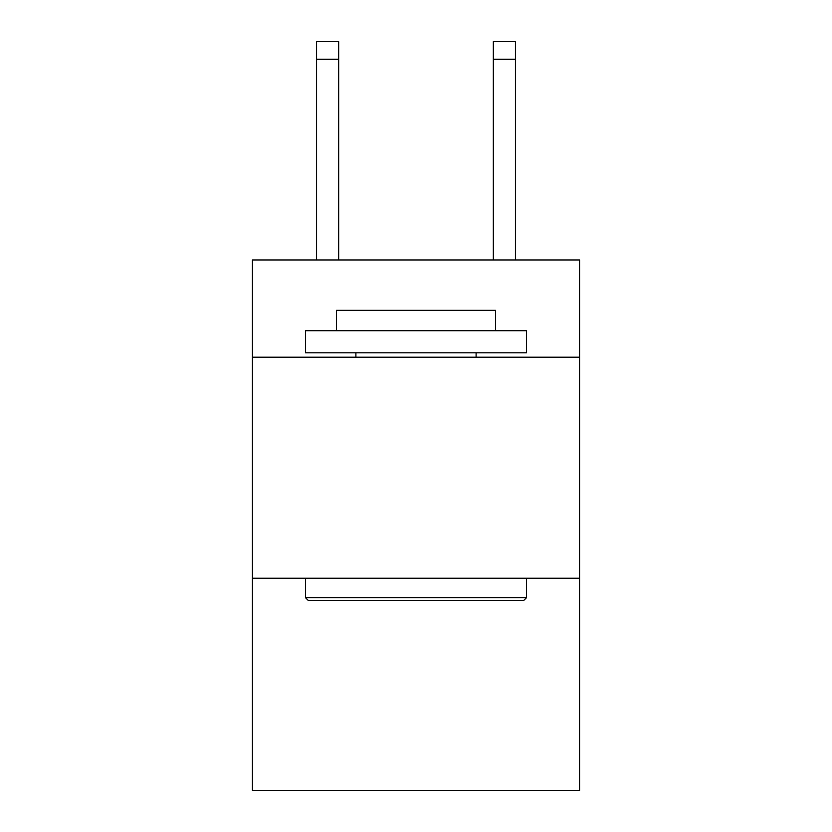 <?xml version="1.0" encoding="UTF-8"?>
<svg xmlns="http://www.w3.org/2000/svg" width="832" height="832" viewBox="0 0 832 832"><rect width="100%" height="100%" fill="white"/><g stroke="black" fill="none" stroke-linecap="round" stroke-linejoin="round"><path stroke-width="1.25" d="M579.55 357.209L579.55 259.958L252.45 259.958L252.45 357.209L579.55 357.209L579.55 790.4L252.45 790.4L252.45 357.209M579.55 578.23L252.45 578.23M308.142 600.33L305.49 597.678L526.51 597.678L523.858 600.33L308.142 600.33M526.51 330.689L526.51 352.789L305.49 352.789L305.49 330.689L526.51 330.689M336.43 330.689L336.43 310.357L495.57 310.357L495.57 330.689M526.51 578.23L526.51 597.678M305.49 578.23L305.49 597.678M476.112 352.789L476.112 357.209M355.888 352.789L355.888 357.209M338.645 259.958L338.645 59.28L316.545 59.28L316.545 41.6L338.645 41.6L338.645 59.28M316.545 259.958L316.545 59.28M515.455 259.958L515.455 41.6L493.355 41.6L493.355 259.958M493.355 59.28L515.455 59.28"/></g></svg>
